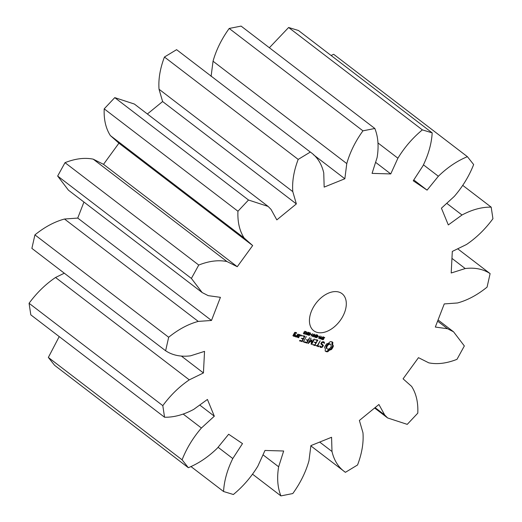 <?xml version="1.0" encoding="UTF-8"?>
<svg xmlns="http://www.w3.org/2000/svg" width="522" height="522" viewBox="0 0 522 522"><rect width="100%" height="100%" fill="white"/><g stroke="black" fill="none" stroke-linecap="round" stroke-linejoin="round"><path stroke-width="0.78" d="M268.125 206.431L134.382 104.048L114.762 97.634L104.204 108.85C103.734 119.531 105.796 128.451 110.377 135.596L118.925 143.178L103.519 164.332L93.216 159.158C84.681 157.442 75.279 158.61 65.015 162.668L198.751 265.052L191.398 278.428L202.184 292.568L208.206 295.648L220.428 297.338L211.488 320.462L198.256 321.402C188.253 324.11 178.393 329.395 168.665 337.258L165.624 350.764C172.56 355.332 180.86 357.022 190.517 355.834L204.539 351.378L203.43 372.956L189.284 379.866C179.34 386.587 170.518 395.18 162.805 405.653L164.554 417.235C173.872 417.411 183.6 414.794 193.734 409.378L207.43 399.454L214.32 416.197L201.407 428.02C193.042 437.736 186.595 448.333 182.087 459.817L188.344 467.705C198.628 463.477 208.304 456.946 217.374 448.124L228.656 434.245L242.495 443.602L232.792 458.544C227.266 469.767 224.186 480.755 223.553 491.509L233.38 494.504C243.056 486.504 251.206 477.062 257.842 466.179L264.987 450.453L283.668 451.001L278.644 466.785C276.804 477.813 277.56 487.522 280.908 495.9L292.796 493.544C300.398 483 305.788 472.077 308.965 460.782L310.897 445.612L331.574 437.273L331.992 451.491C334.119 460.645 338.595 467.588 345.407 472.325L357.557 464.978C361.922 453.487 363.723 442.754 362.966 432.771L359.384 420.458L378.913 404.498L384.714 414.99L387.618 417.952L407.238 424.366L417.796 413.15C418.266 402.469 416.204 393.549 411.623 386.404L403.075 378.822L418.481 357.668L428.784 362.842C437.319 364.558 446.721 363.39 456.985 359.332L464.345 345.956L453.559 331.816L447.537 328.736L435.315 327.046L444.255 303.921L457.487 302.975C467.484 300.274 477.349 294.989 487.078 287.12L490.112 273.613C483.176 269.052 474.883 267.362 465.226 268.549L451.204 272.999L452.306 251.428L466.459 244.518C476.403 237.797 485.225 229.197 492.931 218.731L491.189 207.149C481.871 206.966 472.142 209.59 462.003 215.005L448.313 224.93L441.423 208.187L454.329 196.357C462.701 186.648 469.141 176.051 473.656 164.56L467.392 156.678C457.115 160.906 447.439 167.431 438.363 176.26L427.081 190.138L413.241 180.782L422.951 165.839C428.477 154.61 431.557 143.622 432.19 132.875L422.363 129.88C412.687 137.873 404.537 147.321 397.901 158.205L390.75 173.93L372.069 173.376L377.099 157.592C378.933 146.565 378.182 136.862 374.835 128.484L362.94 130.839C355.345 141.384 349.955 152.307 346.778 163.595L344.846 178.765L324.169 187.111L323.744 172.886C321.617 163.732 317.148 156.789 310.336 152.059L298.186 159.406C293.821 170.896 292.02 181.63 292.777 191.613L296.359 203.919L276.83 219.886L271.029 209.387L268.125 206.431L248.505 200.017L237.947 211.234C237.477 221.915 239.533 230.835 244.113 237.98L252.668 245.555L237.262 266.709L226.959 261.542C218.424 259.819 209.022 260.993 198.751 265.052M65.015 162.668L57.655 176.044L191.398 278.428M93.216 159.158L226.959 261.542M57.655 176.044L68.441 190.184L202.184 292.568M83.944 202.047L77.745 218.079L64.513 219.025C54.516 221.726 44.651 227.011 34.922 234.88L31.888 248.387L165.624 350.764M64.304 273.202L55.541 277.482C45.597 284.203 36.775 292.803 29.069 303.269L30.811 314.851L164.554 417.235M59.214 336.592L48.344 357.439L54.608 365.322L188.344 467.705M467.392 156.678L333.656 54.295L331.092 55.482M432.19 132.875L298.447 30.491L288.62 27.496L269.372 47.75M374.835 128.484L241.092 26.1L229.204 28.456C221.602 39 216.212 49.923 213.035 61.218L211.103 76.388M310.336 152.059L176.593 49.675L164.443 57.022C160.078 68.513 158.277 79.246 159.034 89.229L162.616 101.542L147.38 113.998M313.109 307.693A23.314 14.864 127.4 0 0 313.696 330.707A23.314 14.864 127.4 0 0 339.672 321.226A23.314 14.864 127.4 0 0 342.047 293.677A23.314 14.864 127.4 0 0 313.109 307.693M327.751 351.763L329.526 350.158L331.45 349.525L332.671 347.822L333.408 345.975L332.631 344.52L332.873 342.445L331.751 341.721L330.263 341.649L328.488 343.254L326.563 343.887L324.912 346.51L324.606 347.437L325.382 348.898L325.141 350.973L326.289 351.704L327.751 351.763L327.033 351.221L328.814 349.616L330.739 348.977L332.39 346.36L332.69 345.427L331.914 343.972L332.155 341.91M322.831 338.099L323.451 337.16L324.704 337.506L324.475 337.93L323.966 337.388L323.242 337.669L323.888 338.719L323.275 339.665L322.113 339.346L322.328 338.948L322.824 339.43L323.483 339.156L322.831 338.099M324.266 337.577L323.594 337.101M322.883 337.812L323.457 338.236M323.653 338.36L323.888 338.719L323.177 338.171L323.046 338.661M322.27 339.059L322.824 339.43M323.562 338.895L322.903 338.295M320.638 338.576L321.252 337.682L322.198 337.669L322.961 336.801L321.572 339.326L320.638 338.576M318.622 338.426L320.012 335.9L319.953 338.524L321.428 336.331L320.038 338.856L319.653 338.745L319.986 336.436L318.622 338.426M318.107 336.794L319.053 336.723L318.107 336.794M316.11 336.201L316.71 335.111L318.048 335.626L316.984 337.577L315.523 337.277L315.738 336.879L316.28 337.434L316.919 337.31L317.735 335.809L316.861 335.359L316.521 335.979L316.854 336.429L316.11 336.201M315.673 337.003L316.051 337.323L315.66 337.029M317.735 335.809L316.965 335.065M322.524 347.058L323.405 345.453L321.532 343.456L321.996 342.615L322.877 342.321L324.436 343.332L324.116 341.995L323.072 341.675L321.741 342.125L320.847 343.75L322.713 345.753L322.257 346.582L321.382 346.876L319.823 345.871L320.143 347.221L321.154 347.528L322.524 347.058L322.009 346.667M318.844 346.112L317.722 345.766L320.188 340.801L317.272 345.629L315.758 345.531L318.505 346.725L318.844 346.112M314.773 345.584L317.8 340.07L315.157 339.62L317.245 340.605L316.228 342.458L314.257 342.21L315.888 343.065L314.877 344.905L312.463 344.527L314.773 345.584L314.061 345.042L314.459 344.774M313.076 336.736L314.707 334.289L314.218 336.586L316.025 334.687L315.125 337.362L315.64 335.065L314.1 337.049L314.629 334.739L312.887 336.599M311.047 336.122L312.437 333.597L312.006 334.909L312.932 335.189L313.859 334.028L312.469 336.553L312.769 335.489L311.843 335.202L311.047 336.122M310.525 334.485L311.471 334.419L310.525 334.485M308.489 335.02L309.585 333.036L310.244 332.866L310.557 333.336L309.461 335.32L308.541 335.294M310.244 332.866L310.557 333.336L309.924 332.86M306.871 334.524L307.96 332.547L308.626 332.377L308.933 332.847L307.843 334.83L306.916 334.804M308.626 332.377L308.933 332.847L308.306 332.364M305.742 332.716L306.564 331.809L306.414 332.586L307.301 332.86L305.403 334.4L305.742 332.716M311.517 340.644L311.151 344.298L311.654 344.279L314.342 339.391L314.29 339L313.892 339.254L311.823 343.013L312.019 339.744L309.063 342.191L311.086 338.028L308.058 343.541L311.517 340.644L311.145 340.357M304.443 342.439L307.073 342.882L309.709 337.61L308.137 339.985L306.173 339.75L307.804 340.598L306.792 342.439L304.776 341.825L304.443 342.439M303.282 342.086L306.31 336.573L303.282 342.086M304.274 332.658L304.809 331.483L305.899 331.731L304.567 332.096L304.855 332.723L303.902 333.441L304.77 333.669L304.574 334.021L303.615 333.754L304.333 332.716M305.52 331.842L304.933 331.424M304.209 332.292L304.58 332.618M303.628 333.356L304 333.675M300.835 336.103L300.744 335.476L301.403 335.078L301.501 335.705L300.835 336.103M299.621 340.97L302.251 341.414L304.894 336.142L302.251 335.685L304.339 336.677L303.321 338.524L301.351 338.282L302.982 339.137L301.97 340.97L299.961 340.357L299.621 340.97M298.421 334.511L297.057 336.984L298.44 337.754L300.183 335.052L300.13 334.687L298.421 334.511M296.268 337.088L297.951 334.028L296.881 335.496L295.687 336.142L295.648 335.646L295.1 335.946L295.459 336.847L296.431 336.312L296.268 337.088M294.284 336.488L295.504 334.739L294.349 334.041L295.008 332.847L295.876 333.108L295.804 333.715L296.189 333.486L296.437 332.579L294.728 332.403L292.901 335.718L294.284 336.488L293.573 335.94L293.971 335.685M103.519 164.332L237.262 266.709M118.925 143.178L252.668 245.555M77.745 218.079L211.488 320.462M110.377 135.596L244.113 237.98M64.513 219.025L198.256 321.402M104.204 108.85L237.947 211.234M34.922 234.88L168.665 337.258M114.762 97.634L248.505 200.017M162.616 101.542L296.359 203.919M181.584 356.226L203.43 372.956M159.034 89.229L292.777 191.613M55.541 277.482L189.284 379.866M164.443 57.022L298.186 159.406M29.069 303.269L162.805 405.653M313.481 154.753L344.846 178.765M199.737 405.033L214.32 416.197M213.035 61.218L346.778 163.595M183.268 414.135L201.407 428.02M229.204 28.456L362.94 130.839M48.344 357.439L182.087 459.817M375.592 162.322L390.75 173.93M377.967 142.943L397.901 158.205M218.065 447.276L232.792 458.544M288.62 27.496L422.363 129.88M190.908 466.518L223.553 491.509M413.783 179.953L427.081 190.138M423.505 164.887L438.363 176.26M263.003 454.819L278.644 466.785M252.628 474.25L280.908 495.9M446.741 203.319L462.003 215.005M319.679 442.069L331.992 451.491M462.786 185.408L491.189 207.149M310.858 445.879L345.407 472.325M451.954 258.383L465.226 268.549M375.09 407.623L384.714 414.99M457.696 248.798L490.112 273.613M437.599 321.128L447.537 328.736M328.592 350.856L327.881 350.308M326.994 351.815L326.283 351.273L327.033 351.221M329.526 350.158L328.814 349.616M326.289 351.704L325.578 351.156L326.283 351.273M330.498 349.707L329.787 349.159M325.141 350.96L325.578 351.156M331.45 349.525L330.739 348.977M332.116 348.703L331.405 348.154M332.671 347.822L331.953 347.274M333.101 346.908L332.39 346.36M333.408 345.975L332.69 345.427M332.892 345.349L332.181 344.801M332.631 344.52L331.914 343.972M332.618 343.535L331.907 342.987M332.873 342.445L332.194 341.923M322.563 339.124L321.95 339.169M322.942 337.819L323.177 338.171M321.572 339.326L320.632 338.713M320.038 338.856L319.679 338.582M318.883 337.029L318.244 336.54M316.854 336.429L316.241 335.959M317.161 334.739L317.304 335.555M317.024 335.261L316.658 334.83M316.267 337.029L315.36 337.166M322.413 345.42L322.694 344.911L321.128 343.241M323.405 345.453L322.694 344.911M321.154 347.528L320.443 346.986L321.043 346.778M321.532 343.456L321.167 343.176M319.94 346.83L320.443 346.986M321.996 342.615L321.624 342.334M322.877 342.321L322.348 341.923M322.485 341.877L323.653 342.556M320.599 346.641L319.803 345.936M324.436 343.332L323.81 342.856M323.738 342.726L323.607 341.838M324.58 342.889L323.868 342.341M317.722 345.766L317.35 345.486M318.896 346.484L318.179 345.91M318.505 346.725L317.794 346.177L318.185 345.942M315.764 345.557L317.794 346.177M315.157 345.349L314.446 344.801M312.469 344.553L314.061 345.042M315.542 342.804L315.81 342.328M316.9 340.344L317.141 339.874L317.859 340.435M315.888 343.065L314.264 342.243M315.164 339.646L317.245 340.605M312.769 335.489L311.751 334.85M311.308 334.719L310.668 334.23M308.75 334.778L308.084 334.948M307.125 334.282L306.466 334.458M308.332 343.45L308 343.195M311.654 344.279L311.19 343.92M311.269 343.137L311.477 342.752M309.063 342.191L308.691 341.903M311.823 343.013L311.321 342.628M304.378 342.093L306.375 342.315M306.688 343.124L305.97 342.576M307.073 342.882L306.362 342.334M307.458 340.337L307.719 339.861M307.804 340.598L306.173 339.776M303.68 341.832L303.308 341.551M305.899 331.731L305.5 331.424M304.574 334.021L304.228 333.754M303.863 333.473L304.28 334.06M301.187 336.024L300.705 335.659M301.501 335.705L300.94 335.274M299.563 340.625L301.553 340.846M301.866 341.656L301.155 341.107M302.251 341.414L301.54 340.866M302.636 338.869L302.904 338.393M303.993 336.409L304.235 335.94M304.952 336.507L304.241 335.959M302.982 339.137L301.357 338.315M302.258 335.711L304.339 336.677M297.064 337.003L298.127 336.951M298.44 337.754L297.729 337.205M300.183 335.052L299.471 334.485M298.825 337.525L298.114 336.977M299.223 334.961L299.471 334.504M296.659 336.86L296.287 336.579M296.431 336.312L295.994 335.979M295.687 336.142L295.295 335.842M294.669 336.259L293.958 335.711M292.907 335.737L293.573 335.94M294.538 334.654L294.786 334.171L295.504 334.739M294.349 334.041L293.984 333.76M295.008 332.847L294.636 332.566M294.715 332.429L295.876 333.108M296.489 332.938L295.778 332.377L295.53 332.847M296.189 333.486L295.824 333.206M326.341 348.213L326.1 346.615L326.485 345.61L327.973 344.031L329.65 343.698L330.961 344.651L331.202 346.256L330.817 347.261L329.33 348.84L327.653 349.172L326.341 348.213M306.975 333.088L306.257 332.873L305.638 334.002L306.975 333.088L305.899 332.429M298.408 334.537L299.569 335.222L298.545 337.082L297.305 336.533M293.716 334.23L294.884 334.915L294.388 335.816L293.149 335.268M327.053 348.761L326.054 347.515M326.772 348.057L326.811 347.156L326.1 346.615M326.811 347.156L327.196 346.158L326.485 345.61M327.196 346.158L327.868 345.238L327.157 344.696M327.868 345.238L328.684 344.579L327.973 344.031M328.684 344.579L329.552 344.22L328.834 343.678M329.552 344.22L330.361 344.246L329.65 343.698M330.361 344.246L330.961 344.651M322.041 337.956L321.174 338.073L321.063 338.804L321.487 338.961L322.041 337.956L321.532 337.564M320.665 338.458L320.338 338.256M309.631 333.323L308.796 335.091L309.415 335.046L310.257 333.519L309.442 333.173M310.251 333.284L309.781 332.912M308.006 332.827L307.334 334.719L308.639 333.023L307.817 332.684M308.632 332.788L308.156 332.416M306.257 332.873L305.833 332.547M297.677 336.814L298.701 334.954L298.33 334.674M298.701 334.954L299.569 335.222M293.521 335.548L294.017 334.654L293.645 334.367M294.017 334.654L294.884 334.915M322.661 339.718L322.133 339.313M318.048 335.626L317.33 335.078M316.078 337.714L315.536 337.297M305.39 331.744L304.965 331.411M303.98 333.662L303.621 333.382M304.541 332.586L304.202 332.325M321.833 337.891L321.441 337.59M321.043 338.798L320.652 338.497M387.618 417.952L374.62 408.002M453.559 331.816L438.056 319.953M322.72 338.145L323.431 338.693M321.885 338.765L322.596 339.313M323.457 336.944L324.169 337.493M322.603 337.597L323.32 338.145M316.847 334.922L317.559 335.47M315.327 336.775L316.038 337.316M304.744 331.242L305.461 331.79M303.282 333.121L303.993 333.669M303.843 332.057L304.561 332.599M309.474 332.651L310.185 333.199M308.15 334.622L308.861 335.163M307.856 332.162L308.567 332.703M306.525 334.126L307.236 334.674"/></g></svg>
